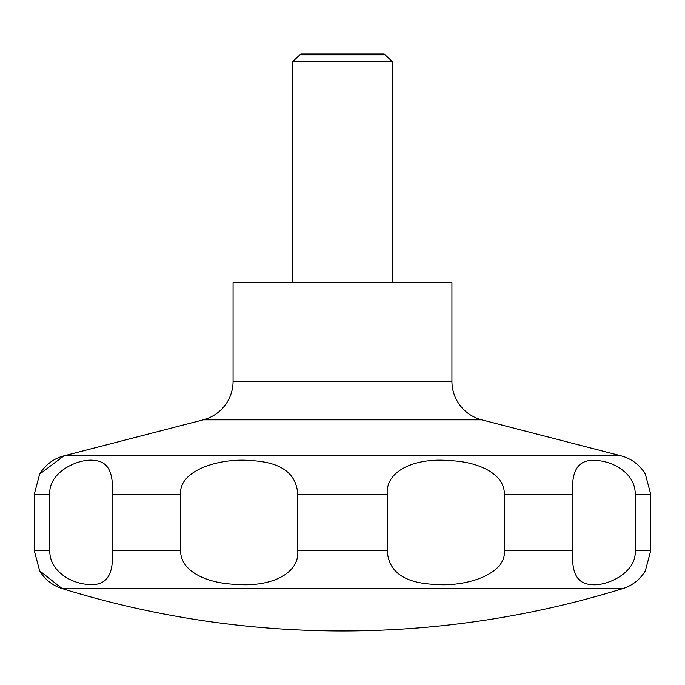 <?xml version="1.0" encoding="UTF-8"?>
<svg xmlns="http://www.w3.org/2000/svg" width="685" height="685" viewBox="0 0 685 685"><rect width="100%" height="100%" fill="white"/><g stroke="black" fill="none" stroke-linecap="round" stroke-linejoin="round"><path stroke-width="1.03" d="M39.636 570.802L62.155 588.603A948.519 948.519 0 0 0 622.845 588.603A39.79 39.79 0 0 0 645.236 571.025A39.79 39.79 0 0 0 645.364 570.802L650.75 550.594L650.75 494.373L645.364 474.166A39.79 39.79 0 0 0 621.047 455.85L481.76 419.845L203.239 419.845L63.953 455.85A39.79 39.79 0 0 0 39.636 474.166L34.25 494.373L34.25 550.594L39.636 570.802A39.79 39.79 0 0 0 62.155 588.603L622.845 588.603M203.239 419.845A39.79 39.79 0 0 0 233.071 381.322L233.071 282.811L451.929 282.811L451.929 381.322A39.79 39.79 0 0 0 481.76 419.845M392.24 282.811L392.24 61.479L384.165 54.021L300.835 54.021L292.76 61.479L292.76 282.811M385.621 54.86L299.379 54.86M635.209 494.373L635.209 550.594C636.819 573.491 605.078 587.165 590.444 584.468C576.984 583.526 571.136 572.24 572.908 550.594L572.908 494.373C570.87 470.287 578.517 458.993 595.83 460.5C612.493 460.894 635.697 473.284 635.209 494.373L650.75 494.373M504.34 494.373L504.34 550.594C506.575 574.313 465.731 587.413 433.751 584.348C403.962 582.824 388.464 571.573 387.256 550.594L387.256 494.373C385.27 470.655 415.341 457.554 449.309 460.62C478.507 461.57 504.871 473.969 504.34 494.373L572.908 494.373M297.744 494.373L297.744 550.594C299.73 574.313 269.659 587.413 235.691 584.348C206.493 583.397 180.129 570.999 180.66 550.594L180.66 494.373C178.425 470.655 219.268 457.554 251.249 460.62C281.038 462.144 296.536 473.395 297.744 494.373L387.256 494.373M112.092 494.373L112.092 550.594C114.13 574.681 106.483 585.975 89.17 584.468C72.507 584.082 49.303 571.684 49.791 550.594L49.791 494.373C48.181 471.477 79.922 457.803 94.556 460.5C108.016 461.442 113.864 472.736 112.092 494.373L180.66 494.373M392.24 61.479L292.76 61.479M451.929 381.322L233.071 381.322M650.75 550.594L635.209 550.594M572.908 550.594L504.34 550.594M387.256 550.594L297.744 550.594M180.66 550.594L112.092 550.594M49.791 550.594L34.25 550.594M49.791 494.373L34.25 494.373M621.047 455.85L63.953 455.85L39.636 474.166"/></g></svg>
